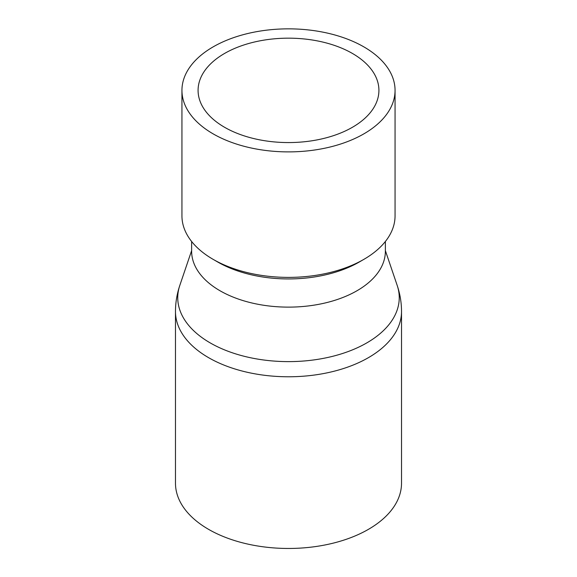 <?xml version="1.0" encoding="UTF-8"?>
<svg xmlns="http://www.w3.org/2000/svg" width="577" height="577" viewBox="0 0 577 577"><rect width="100%" height="100%" fill="white"/><g stroke="black" fill="none" stroke-linecap="round" stroke-linejoin="round"><path stroke-width="0.87" d="M213.151 133.871A106.557 61.523 180 0 1 181.943 90.373A106.557 61.523 180 0 1 288.5 28.85A106.557 61.523 180 0 1 395.057 90.373A106.557 61.523 180 0 1 329.279 147.207A106.557 61.523 180 0 1 213.151 133.871M224.568 127.279A90.416 52.197 180 0 1 198.084 90.373A90.416 52.197 180 0 1 288.5 38.169A90.416 52.197 180 0 1 378.916 90.373A90.416 52.197 180 0 1 323.098 138.595A90.416 52.197 180 0 1 224.568 127.279M395.057 90.373L395.057 215.87A106.557 61.523 180 0 1 363.849 259.369A106.557 61.523 180 0 1 213.151 259.369L213.151 259.369A106.557 61.523 180 0 1 181.943 215.87L181.943 90.373M363.849 259.369L359.283 262.008A100.102 57.794 180 0 1 217.717 262.008L213.151 259.369M191.629 250.613L179.822 285.377C176.923 293.974 175.48 302.694 175.48 311.53L175.48 483.216A113.02 65.251 0 0 0 208.585 529.354A113.02 65.251 0 0 0 331.753 543.498A113.02 65.251 0 0 0 401.52 483.216L401.52 311.53A113.02 65.251 180 0 1 288.486 376.774A113.02 65.251 180 0 1 175.48 311.515M385.371 241.503L385.371 251.197A96.871 55.926 180 0 1 325.572 302.867A96.871 55.926 180 0 1 220.003 290.75A96.871 55.926 180 0 1 191.629 251.197L191.629 241.503M401.52 311.53C401.52 302.694 400.077 293.974 397.178 285.377A110.748 63.939 180 0 1 288.507 361.62A110.748 63.939 180 0 1 179.815 285.384M385.371 250.613L397.178 285.377"/></g></svg>
